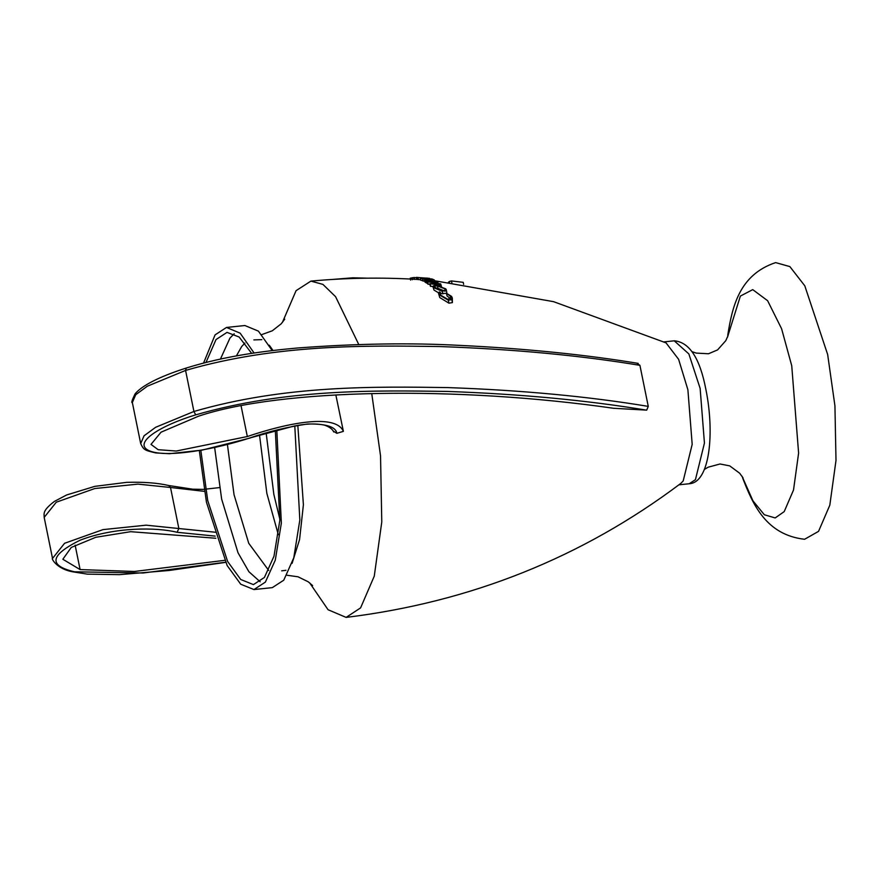 <?xml version="1.0" encoding="UTF-8"?>
<svg xmlns="http://www.w3.org/2000/svg" width="880" height="880" viewBox="0 0 880 880"><rect width="100%" height="100%" fill="white"/><g stroke="black" fill="none" stroke-linecap="round" stroke-linejoin="round"><path stroke-width="1.32" d="M279.906 519.42L273.856 494.461L266.178 433.169M278.311 534.688L266.849 493.383L259.534 435.149M260.172 581.779L248.897 571.725L238.007 552.75L221.65 499.125L214.654 447.568M220.462 359.029L229.944 338.096L234.201 333.762M206.019 362.384L216.029 339.548L227.018 332.387L239.129 337.007L251.669 353.397M275.33 430.595L279.829 520.355L273.988 556.215L264.429 577.445L253.429 584.606L240.713 579.48L227.634 561.484L207.724 500.577L200.827 450.351M199.32 450.604L206.448 502.227L227.139 565.521L240.735 584.221L253.946 589.556L265.375 582.109L275.275 560.164L281.358 523.127L276.815 430.188M254.111 353.034L240.141 333.157L226.501 327.448L215.072 334.884L203.588 363.011M272.239 350.614L258.39 331.111L244.882 325.523L226.501 327.448M253.946 589.556L272.316 587.631L283.756 580.195L293.777 557.821L299.827 519.992L294.789 425.865M335.841 394.933L343.387 431.354L336.853 433.323L333.388 431.167M309.639 582.835L328.075 609.741L346.115 617.397L360.602 607.871L374.264 576.158L381.777 521.961L380.534 455.829L371.745 393.547M637.208 363.495L639.914 365.332L644.094 385.858L648.263 406.384L646.701 410.135L613.723 408.298C458.051 385.924 281.138 388.498 198.561 416.185L161.029 432.19L151.008 444.4L158.158 449.691L176.231 451.044L247.324 436.535C287.617 422.873 335.599 413.325 343.387 431.354M346.115 617.397C470.778 602.096 582.329 557.436 680.757 483.439L683.188 480.964L692.186 444.367L687.885 389.719L678.612 359.315L666.039 342.87L553.564 301.664L434.423 280.698M420.607 279.752L416.801 279.4C381.502 277.266 346.192 277.838 310.915 281.105L296.065 290.675L282.381 322.476M416.383 277.387L417.208 277.453L417.615 279.488L416.801 279.4L416.383 277.387L429.627 278.388L430.045 280.445M429.968 284.438L427.757 283.987L427.306 281.732L436.557 282.821L437.019 285.109M438.537 292.82L433.994 290.07L432.927 286.66L430.298 286.066L429.825 283.734L439.67 284.911L439.901 286.022M446.501 293.348L440.66 293.524M446.314 289.828L445.753 288.849L437.041 285.538C433.202 285.384 432.014 286.066 433.488 287.595L442.31 291.335L446.314 289.828L446.831 292.831M439.208 294.811L448.327 300.19L451.814 299.64L452.309 297.99L452.408 302.588L448.932 303.182L439.769 297.572L438.548 293.458L439.769 297.572M450.934 299.035L447.029 295.955L446.479 293.271L450.362 296.23L450.934 299.035M450.362 296.23L450.967 297.528L447.887 299.376L440.44 294.998L439.879 293.821L440.462 292.545L440.748 295.405M427.614 283.239L424.93 282.018L424.457 279.796M424.754 281.248L420.695 280.192L420.277 278.102L422.62 278.982L434.258 279.895L434.698 282.04M358.765 344.498L335.577 296.681L322.927 284.394L310.915 281.105M367.631 278.179L352.836 277.794L332.2 279.466M742.027 476.223L752.95 500.841L764.324 514.745L775.181 517.946L784.212 511.599L793.518 490.006L798.611 453.09L791.736 365.728L781.594 328.735L767.613 300.696L752.741 289.63L740.366 296.087L727.474 337.238M742.654 478.005C752.95 504.713 766.271 534.886 804.584 539.275L818.554 531.355L829.818 505.175L836 460.427L834.933 405.856L827.662 354.53L804.793 285.802L789.866 266.596L775.621 262.603C739.057 274.824 732.27 307.076 727.716 335.357M215.864 538.252L130.647 531.685L95.777 537.284L71.28 547.426L62.843 559.262L80.102 569.58L134.409 571.472L224.565 560.351M75.13 545.171L80.102 569.58M215.171 536.107L177.089 532.29C156.937 527.208 114.906 526.823 80.201 540.155C49.951 555.104 48.059 565.653 74.503 571.791L143.132 573.001L225.478 562.254M646.162 410.102C586.674 400.246 520.366 394.031 447.271 391.435C375.342 390.445 286.506 388.63 195.712 414.854C161.359 425.238 131.835 442.871 149.16 450.736C167.42 458.524 217.36 448.613 249.964 437.932C268.114 431.629 287.309 426.987 307.571 424.006C326.04 423.676 335.808 426.778 336.853 433.323M639.914 365.332C579.975 355.388 513.117 349.129 439.373 346.533C366.839 345.532 277.002 343.893 185.57 370.425L193.919 411.477C285.351 384.945 375.177 386.584 447.711 387.585C521.455 390.17 588.302 396.44 648.263 406.384M195.712 414.854L193.919 411.477L155.628 427.295L144.056 435.798L140.69 443.575L132.341 402.534L135.718 394.735L147.312 386.221L185.57 370.425L186.219 368.203M132.341 402.534C131.098 403.117 132 400.257 135.036 393.943C143.385 383.68 166.364 374.385 185.878 368.159L185.878 368.159C226.468 355.41 267.124 350.757 297.869 347.963C356.543 343.574 410.388 342.705 459.393 345.367C524.711 348.502 584.298 354.497 638.176 363.374M73.227 571.89L74.503 571.791M440.462 292.545L439.34 291.929L438.548 293.458M448.327 300.19L448.932 303.182M451.814 299.64L452.408 302.588M452.309 297.99L451.572 296.395L446.479 293.271M442.31 291.335L442.838 293.942M432.927 286.66L433.994 290.07M434.665 287.683C433.477 286.44 434.412 285.857 437.47 285.956L444.576 288.739C445.808 290.081 444.895 290.763 441.848 290.752L434.236 286.968M437.47 285.956L437.965 288.354L445.082 291.236L445.027 289.531M437.965 288.354L435.556 288.442M430.243 284.108L430.716 286.451M439.67 284.911L440.693 283.899L427.306 281.732M441.507 286.693L440.693 283.899M427.702 282.029L428.164 284.295M436.557 282.821L439.626 284.361M429.825 283.734L439.725 284.097M437.822 281.93L424.479 279.84L426.162 280.94L437.822 281.93L438.009 282.843M426.162 280.94L426.613 283.162M424.468 279.796L424.93 282.018M430.837 281.094L426.151 280.291L426.998 279.829L430.837 281.094M426.151 280.291L426.998 279.829L427.196 280.797M422.62 278.982L423.049 281.127M434.258 279.895L431.904 278.96L430.716 278.861L430.837 279.466M430.716 278.861L432.685 279.62L426.239 278.52L425.04 278.432L425.161 279.026M425.04 278.432L427.009 279.169L420.277 278.102M429.627 278.388L426.701 278.08M418 277.574L418.418 279.62M427.625 278.168L426.217 278.091M418.561 277.552L417.681 277.464M412.346 279.73L411.95 277.772L416.427 277.563M414.04 277.42L414.447 279.411M410.256 279.037L410.641 280.104M410.245 278.157L411.994 277.992M449.57 282.172L449.427 281.446L451.484 280.94L463.221 282.337L463.639 284.35M451.484 280.94L451.891 282.931M448.514 282.062L449.482 281.743M268.708 570.438L248.743 543.29L234.047 494.747L227.414 444.51M236.39 355.916L241.681 346.522L244.915 343.09M297.814 425.315L303.402 504.735L299.574 539.55L292.083 563.365M674.245 340.813C689.403 342.089 699.952 358.314 705.892 389.488C714.714 432.652 710.006 482.779 689.205 483.747L695.431 479.688L704.44 443.08L700.139 388.432L688.853 353.925L674.245 340.813L663.96 341.891M269.236 345.169L273.031 350.515M204.402 491.359L170.511 487.476L178.86 528.528L215.831 532.279M44.176 517.396C44.198 513.513 42.174 510.796 54.428 501.402L66.638 494.967L94.842 486.354L126.698 482.35C143.528 481.855 157.564 482.911 168.795 485.529L170.511 487.476L137.962 484.121L94.809 488.532L56.265 502.216L44.176 517.396L52.525 558.448L64.57 543.29L103.004 529.617L146.113 525.173L178.86 528.528L177.089 532.29M241.032 405.636L247.324 436.535M249.964 437.932L292.754 426.393C304.843 423.687 315.381 423.258 324.346 425.095C329.527 426.932 332.64 429.22 333.685 431.97M437.294 284.746L437.459 285.582M434.698 282.623L435.16 284.9M425.293 280.401L425.744 282.601M253.858 339.911L261.822 339.636M281.666 570.834L285.967 570.317M286.968 575.245L298.045 576.796L308.22 581.79L312.62 585.574M261.778 334.598L272.294 330.792L281.215 323.796L284.735 319.187M689.205 483.747L678.92 484.814M704.473 469.37L708.224 467.17L720.038 463.98L729.729 465.883L739.662 473.22L743.05 477.873M692.164 351.714L696.278 353.1L708.499 353.76L717.585 349.899L725.791 340.67L728.134 335.401M140.69 443.586C143.737 449.944 144.375 450.219 155.65 452.914L169.422 453.717L202.125 450.109L250.283 437.987M52.525 558.448C51.04 557.678 56.023 569.041 73.249 571.901L87.318 574.134L119.46 574.651L169.246 570.471L225.544 562.375M168.795 485.529L192.643 489.181L203.247 489.401L219.494 487.597M416.504 277.398L417.747 277.464"/></g></svg>

